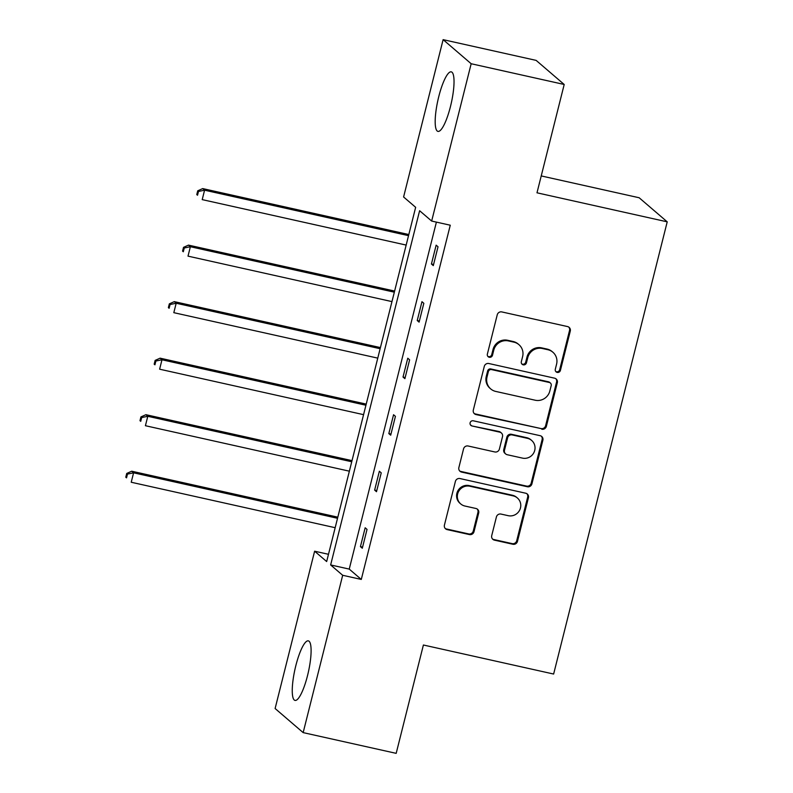 <?xml version="1.0" encoding="UTF-8"?>
<svg xmlns="http://www.w3.org/2000/svg" width="793" height="793" viewBox="0 0 793 793"><rect width="100%" height="100%" fill="white"/><g stroke="black" fill="none" stroke-linecap="round" stroke-linejoin="round"><path stroke-width="1.19" d="M557.211 372.413A2.686 2.597 130.6 0 0 560.413 370.39L570.286 331.087A3.836 3.717 130.6 0 0 567.57 326.577L501.82 311.927A3.836 3.717 130.6 0 0 497.241 314.811L487.368 354.104A2.686 2.597 130.6 0 0 489.281 357.266A2.686 2.597 130.6 0 0 492.483 355.244L493.761 350.159A12.282 11.885 130.6 0 1 508.422 340.931L513.904 342.15A12.282 11.885 130.6 0 1 522.617 356.592L521.338 361.677A2.686 2.597 130.6 0 0 523.241 364.839A2.686 2.597 130.6 0 0 526.453 362.817L527.732 357.732A12.282 11.885 130.6 0 1 542.392 348.504L547.864 349.723A12.282 11.885 130.6 0 1 556.577 364.165L555.308 369.251A2.686 2.597 130.6 0 0 557.211 372.413M555.764 371.501A2.686 2.597 130.6 0 0 559.67 369.746L569.543 330.453A3.836 3.717 130.6 0 0 568.74 327.073M487.834 356.354A2.686 2.597 130.6 0 0 491.739 354.61L493.018 349.515L493.761 350.159M521.804 363.928A2.686 2.597 130.6 0 0 525.7 362.173L526.978 357.088L527.732 357.732M295.839 665.634A30.511 6.83 102.6 0 1 308.318 640.863A30.511 6.83 102.6 0 1 307.515 675.646A30.511 6.83 102.6 0 1 295.036 700.417A30.511 6.83 102.6 0 1 295.839 665.634M438.767 96.617A30.511 6.83 102.6 0 1 451.247 71.846A30.511 6.83 102.6 0 1 450.444 106.629A30.511 6.83 102.6 0 1 437.964 131.4A30.511 6.83 102.6 0 1 438.767 96.617M491.719 535.632A3.836 3.717 130.6 0 0 494.445 540.142L512.893 544.256A3.836 3.717 130.6 0 0 517.472 541.371L528.435 497.726A3.836 3.717 130.6 0 0 525.709 493.216L459.97 478.556A3.836 3.717 130.6 0 0 455.39 481.44L444.427 525.085A3.836 3.717 130.6 0 0 447.143 529.605L469.426 534.571A3.836 3.717 130.6 0 0 474.006 531.687L478.694 513.002A3.836 3.717 130.6 0 0 475.978 508.491L464.926 506.033A10.269 9.942 130.6 0 1 458.503 491.68A10.269 9.942 130.6 0 1 469.902 486.238L513.18 495.883A10.269 9.942 130.6 0 1 519.603 510.236A10.269 9.942 130.6 0 1 508.204 515.678L500.998 514.072A3.836 3.717 130.6 0 0 496.408 516.957L491.719 535.632M443.118 39.65L536.137 60.387L564.2 84.474L536.99 192.808L667.22 221.842L553.633 674.04L423.403 645.006L396.183 753.35L303.164 732.613L275.112 708.526L314.623 551.204L326.666 561.543L415.651 207.32L403.597 196.981L443.118 39.65L471.171 63.737L431.66 221.059L419.616 210.72L330.641 564.943L342.685 575.282L303.164 732.613M564.2 84.474L471.171 63.737M436.398 222.119L349.237 569.096L361.291 579.435L450.265 225.212L431.66 221.059M361.291 579.435L342.685 575.282M541.788 429.221A3.836 3.717 130.6 0 0 546.367 426.337L557.33 382.692A3.836 3.717 130.6 0 0 554.604 378.182L488.865 363.521A3.836 3.717 130.6 0 0 484.285 366.406L473.322 410.05A3.836 3.717 130.6 0 0 476.038 414.57L541.034 428.577A3.836 3.717 130.6 0 0 545.614 425.692L556.577 382.048A3.836 3.717 130.6 0 0 555.784 378.667M542.878 440.204L531.915 483.859A3.836 3.717 130.6 0 1 527.335 486.743L461.595 472.083A3.836 3.717 130.6 0 1 458.869 467.573L463.558 448.888A3.836 3.717 130.6 0 1 468.148 446.003L494.802 451.951A3.836 3.717 130.6 0 0 499.392 449.066L502.504 436.675A3.836 3.717 130.6 0 0 499.778 432.165L472.023 425.97A2.686 2.597 130.6 0 1 470.338 422.223A2.686 2.597 130.6 0 1 473.322 420.796L540.162 435.694A3.836 3.717 130.6 0 1 542.878 440.204L542.134 439.57L531.171 483.215L531.915 483.859M667.22 221.842L639.158 197.754L541.222 175.927M328.49 554.297L314.623 551.204M349.237 569.096L330.641 564.943M360.428 546.635L365.167 527.791L367.03 529.397L362.302 548.241L360.428 546.635L362.579 547.111M374.633 490.104L379.361 471.26L381.235 472.866L376.497 491.71L374.633 490.104L376.784 490.589M388.828 433.583L393.556 414.739L395.429 416.345L390.701 435.188L388.828 433.583L390.979 434.058M403.022 377.052L407.761 358.218L409.624 359.824L404.896 378.657L403.022 377.052L405.183 377.537M417.227 320.531L421.955 301.687L423.829 303.293L419.091 322.136L417.227 320.531L419.378 321.006M431.422 264.01L436.15 245.166L438.023 246.772L433.295 265.615L431.422 264.01L433.573 264.485M552.899 352.241L552.146 351.596A12.282 11.885 130.6 0 0 547.12 349.079L547.864 349.723M526.978 357.088A12.282 11.885 130.6 0 1 541.639 347.859L547.12 349.079M518.929 344.668L518.186 344.023A12.282 11.885 130.6 0 0 513.15 341.505L513.904 342.15M493.018 349.515A12.282 11.885 130.6 0 1 507.679 340.286L513.15 341.505M474.115 413.431A3.836 3.717 130.6 0 0 475.294 413.926L541.034 428.577M551.194 385.616A2.686 2.597 130.6 0 0 549.281 382.464L491.581 369.597A2.686 2.597 130.6 0 0 488.369 371.62L487.021 376.982A12.282 11.885 130.6 0 0 495.744 391.425L535.186 400.217A12.282 11.885 130.6 0 0 549.846 390.979L551.194 385.616M550.382 383.009L549.638 382.365A2.686 2.597 130.6 0 0 548.538 381.82L549.281 382.464M490.708 388.907L489.965 388.263A12.282 11.885 130.6 0 1 486.278 376.338L487.626 370.975A2.686 2.597 130.6 0 1 490.827 368.953L548.538 381.82M459.672 470.953A3.836 3.717 130.6 0 0 460.842 471.439L526.592 486.099A3.836 3.717 130.6 0 0 531.171 483.215M501.345 432.948L500.601 432.304A3.836 3.717 130.6 0 0 499.025 431.521L472.023 425.97M470.576 425.068A2.686 2.597 130.6 0 0 471.27 425.335M522.468 458.116A10.269 9.942 130.6 0 0 531.647 440.432A10.269 9.942 130.6 0 0 527.444 438.331L512.199 434.931A3.836 3.717 130.6 0 0 507.609 437.815L504.497 450.206A3.836 3.717 130.6 0 0 507.223 454.716L522.468 458.116M531.647 440.432L530.904 439.788A10.269 9.942 130.6 0 0 526.691 437.686L527.444 438.331M505.656 453.933L504.903 453.289A3.836 3.717 130.6 0 1 503.753 449.562L506.866 437.171A3.836 3.717 130.6 0 1 511.445 434.286L526.691 437.686M542.134 439.57A3.836 3.717 130.6 0 0 541.332 436.19M517.383 497.984L516.63 497.35A10.269 9.942 130.6 0 0 512.427 495.248L513.18 495.883M460.723 503.932L459.98 503.287A10.269 9.942 130.6 0 1 469.149 485.594L512.427 495.248M445.22 528.465A3.836 3.717 130.6 0 0 446.4 528.961L468.673 533.927A3.836 3.717 130.6 0 0 473.262 531.042L477.951 512.357A3.836 3.717 130.6 0 0 477.148 508.977M492.522 539.012A3.836 3.717 130.6 0 0 493.692 539.508L512.139 543.611A3.836 3.717 130.6 0 0 516.719 540.727L527.682 497.082A3.836 3.717 130.6 0 0 526.889 493.702M408.811 234.54L202.711 188.585L204.574 190.191L202.215 199.618L406.165 245.077M408.524 235.66L204.574 190.191L198.468 191.46L197.725 190.816L196.773 194.592L197.526 195.227L198.468 191.46M197.526 195.227L196.773 194.592M197.725 190.816L202.711 188.585M394.607 291.061L188.506 245.116L190.379 246.722L188.01 256.139L391.96 301.608M394.329 292.181L190.379 246.722L184.273 247.991L183.52 247.347L182.578 251.113L183.322 251.758L184.273 247.991M183.322 251.758L182.578 251.113M183.52 247.347L188.506 245.116M380.412 347.582L174.311 301.637L176.185 303.243L173.816 312.67L377.765 358.129M380.134 348.712L176.185 303.243L170.069 304.512L169.325 303.868L168.374 307.634L169.127 308.279L170.069 304.512M169.127 308.279L168.374 307.634M169.325 303.868L174.311 301.637M366.217 404.113L160.117 358.168L161.98 359.774L159.621 369.191L363.571 414.66M365.93 405.233L161.98 359.774L155.874 361.033L155.131 360.399L154.179 364.165L154.932 364.81L155.874 361.033M154.932 364.81L154.179 364.165M155.131 360.399L160.117 358.168M352.013 460.634L145.912 414.689L147.785 416.295L145.416 425.712L349.366 471.181M351.735 461.764L147.785 416.295L141.679 417.564L140.926 416.92L139.984 420.686L140.728 421.331L141.679 417.564M140.728 421.331L139.984 420.686M140.926 416.92L145.912 414.689M337.818 517.165L131.717 471.211L133.591 472.816L131.222 482.243L335.171 527.702M337.54 518.285L133.591 472.816L127.475 474.085L126.731 473.441L125.78 477.217L126.533 477.852L127.475 474.085M126.533 477.852L125.78 477.217M126.731 473.441L131.717 471.211M559.67 369.746L560.413 370.39M491.739 354.61L492.483 355.244M525.7 362.173L526.453 362.817M541.639 347.859L542.392 348.504M507.679 340.286L508.422 340.931M569.543 330.453L570.286 331.087M475.294 413.926L476.038 414.57M556.577 382.048L557.33 382.692M545.614 425.692L546.367 426.337M490.827 368.953L491.581 369.597M487.626 370.975L488.369 371.62M486.278 376.338L487.021 376.982M526.592 486.099L527.335 486.743M460.842 471.439L461.595 472.083M499.025 431.521L499.778 432.165M511.445 434.286L512.199 434.931M506.866 437.171L507.609 437.815M503.753 449.562L504.497 450.206M469.149 485.594L469.902 486.238M477.951 512.357L478.694 513.002M473.262 531.042L474.006 531.687M468.673 533.927L469.426 534.571M446.4 528.961L447.143 529.605M527.682 497.082L528.435 497.726M516.719 540.727L517.472 541.371M512.139 543.611L512.893 544.256M493.692 539.508L494.445 540.142"/></g></svg>

